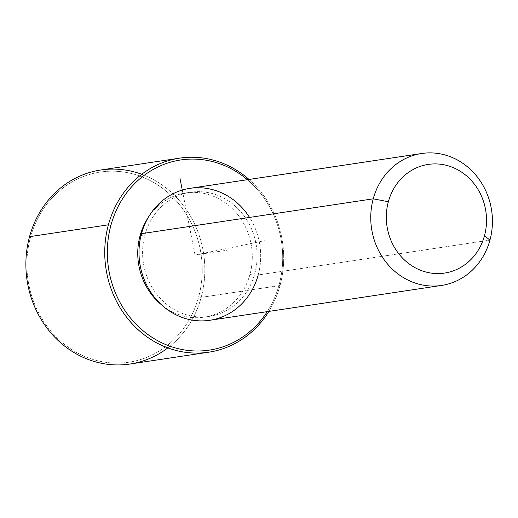 <?xml version="1.0" encoding="UTF-8"?>
<svg xmlns="http://www.w3.org/2000/svg" width="518" height="518" viewBox="0 0 518 518"><rect width="100%" height="100%" fill="white"/><g stroke="black" fill="none" stroke-linecap="round" stroke-linejoin="round"><path stroke-width="0.39" stroke-dasharray="2.59 1.94" d="M249.941 274.469L254.765 273.744A62.788 57.135 81.4 0 0 190.507 192.223A62.788 57.135 81.4 0 0 144.93 234.894L141.032 235.476L144.93 234.894A62.788 57.135 81.4 0 0 209.181 316.407A62.788 57.135 81.4 0 0 254.765 273.744L249.941 274.469A62.788 57.135 -98.6 0 1 204.357 317.133A62.788 57.135 -98.6 0 1 161.376 304.714A62.788 57.135 81.4 0 0 249.941 274.469A62.788 57.135 81.4 0 0 219.995 199.43A62.788 57.135 81.4 0 0 148.252 217.463A62.788 57.135 -98.6 0 1 185.684 192.949A62.788 57.135 -98.6 0 1 249.941 274.469M189.925 188.345A66.712 60.71 -98.6 0 1 258.197 274.954L489.944 240.106L258.197 274.954A66.712 60.71 -98.6 0 1 209.771 320.286M258.197 274.954A66.712 60.71 81.4 0 0 249.546 217.43M144.93 234.894A62.788 57.135 -98.6 0 1 216.077 194.729A62.788 57.135 -98.6 0 1 254.765 273.744A62.788 57.135 -98.6 0 1 183.618 313.902A62.788 57.135 -98.6 0 1 144.93 234.894M247.397 179.701A96.147 87.49 -98.6 0 1 279.111 284.783A96.147 87.49 -98.6 0 1 267.243 311.648A96.147 87.49 81.4 0 0 279.111 284.783A96.147 87.49 81.4 0 0 247.397 179.701M249.022 179.455A98.109 89.277 -98.6 0 1 280.024 285.515L279.111 284.783L280.024 285.515A98.109 89.277 -98.6 0 1 268.868 311.402A98.109 89.277 81.4 0 0 280.024 285.515A98.109 89.277 81.4 0 0 249.022 179.455M100.77 170.001A98.109 89.277 -98.6 0 1 201.172 297.371L198.647 296.885A96.147 87.49 -98.6 0 1 89.698 358.378A96.147 87.49 -98.6 0 1 30.458 237.399L29.545 236.668L30.458 237.399A96.147 87.49 -98.6 0 1 139.407 175.906A96.147 87.49 -98.6 0 1 198.647 296.885A96.147 87.49 81.4 0 0 139.407 175.906A96.147 87.49 81.4 0 0 30.458 237.399A96.147 87.49 81.4 0 0 89.698 358.378A96.147 87.49 81.4 0 0 198.647 296.885L201.172 297.371L280.024 285.515L201.172 297.371A98.109 89.277 -98.6 0 1 129.947 364.037M167.838 347.895A98.109 89.277 81.4 0 0 201.172 297.371A98.109 89.277 81.4 0 0 141.731 174.288M182.271 190.054L195.021 255.044L264.989 240.643M195.021 255.044L227.208 250.2M190.507 192.223L185.684 192.949M209.181 316.407L204.357 317.133"/><path stroke-width="0.78" d="M141.032 235.476L140.1 235.619A62.788 57.135 -98.6 0 1 148.252 217.463A62.788 57.135 81.4 0 0 140.1 235.619L141.032 235.476M161.376 304.714A62.788 57.135 -98.6 0 1 140.1 235.619A62.788 57.135 81.4 0 0 161.376 304.714M441.511 285.444L209.771 320.286A66.712 60.71 -98.6 0 1 141.492 233.676L373.238 198.828A66.712 60.71 81.4 0 0 441.511 285.444A66.712 60.71 81.4 0 0 489.944 240.106A66.712 60.71 81.4 0 0 421.671 153.496A66.712 60.71 81.4 0 0 373.238 198.828L141.492 233.676A66.712 60.71 -98.6 0 1 189.925 188.345L421.671 153.496M489.944 240.106L484.472 235.735A54.94 49.993 81.4 0 0 450.621 166.608A54.94 49.993 81.4 0 0 388.364 201.748L373.238 198.828A66.712 60.71 -98.6 0 1 448.834 156.158A66.712 60.71 -98.6 0 1 489.944 240.106A66.712 60.71 -98.6 0 1 414.342 282.776A66.712 60.71 -98.6 0 1 373.238 198.828L388.364 201.748A54.94 49.993 81.4 0 0 422.215 270.875A54.94 49.993 81.4 0 0 484.472 235.735L489.944 240.106M249.546 217.43A66.712 60.71 81.4 0 0 189.925 188.345A66.712 60.71 81.4 0 0 141.492 233.676A66.712 60.71 81.4 0 0 182.601 317.625A66.712 60.71 81.4 0 0 258.197 274.954M484.472 235.735A54.94 49.993 -98.6 0 1 422.215 270.875A54.94 49.993 -98.6 0 1 388.364 201.748A54.94 49.993 -98.6 0 1 450.621 166.608A54.94 49.993 -98.6 0 1 484.472 235.735M110.923 225.298A96.147 87.49 -98.6 0 1 247.397 179.701A96.147 87.49 81.4 0 0 110.923 225.298L108.404 224.812A98.109 89.277 -98.6 0 1 249.022 179.455A98.109 89.277 81.4 0 0 179.623 158.145A98.109 89.277 81.4 0 0 108.404 224.812L110.923 225.298A96.147 87.49 81.4 0 0 157.252 340.468A96.147 87.49 81.4 0 0 267.243 311.648A96.147 87.49 -98.6 0 1 157.252 340.468A96.147 87.49 -98.6 0 1 110.923 225.298M208.806 352.182L129.947 364.037A98.109 89.277 -98.6 0 1 29.545 236.668L108.404 224.812A98.109 89.277 81.4 0 0 208.806 352.182A98.109 89.277 81.4 0 0 268.868 311.402A98.109 89.277 -98.6 0 1 156.449 342.754A98.109 89.277 -98.6 0 1 108.404 224.812L29.545 236.668A98.109 89.277 -98.6 0 1 100.77 170.001L179.623 158.145M141.731 174.288A98.109 89.277 81.4 0 0 29.545 236.668A98.109 89.277 81.4 0 0 63.682 345.364A98.109 89.277 81.4 0 0 167.838 347.895M182.271 190.054L179.914 178.037"/></g></svg>
